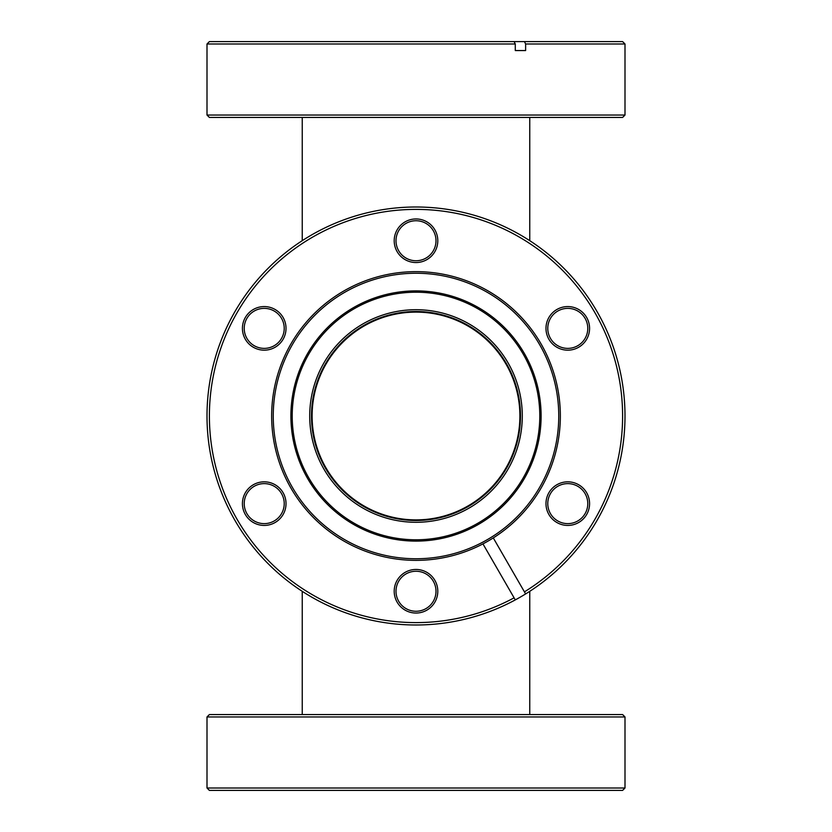 <?xml version="1.0" encoding="UTF-8"?>
<svg xmlns="http://www.w3.org/2000/svg" width="832" height="832" viewBox="0 0 832 832"><rect width="100%" height="100%" fill="white"/><g stroke="black" fill="none" stroke-linecap="round" stroke-linejoin="round"><path stroke-width="1.25" d="M519.896 416A103.896 103.896 0 0 0 416 312.104A103.896 103.896 0 0 0 312.104 416A103.896 103.896 0 0 0 416 519.896A103.896 103.896 0 0 0 519.896 416M302.245 117.437L302.245 240.677M529.755 117.437L529.755 240.677M529.755 714.563L529.755 591.323M302.245 714.563L302.245 591.323M207.002 716.955L209.394 714.563L622.606 714.563L624.998 716.955L207.002 716.955L207.002 788.008L624.998 788.008L624.998 716.955M624.998 788.008L622.606 790.4L209.394 790.4L207.002 788.008M624.998 115.045L622.606 117.437L209.394 117.437L207.002 115.045L624.998 115.045L624.998 43.992L525.626 43.992L524.43 41.6L514.093 41.6L515.289 43.992L207.002 43.992L209.394 41.6L514.093 41.6M515.289 43.992L515.289 50.554L525.626 50.554L525.626 43.992M524.43 41.6L622.606 41.6L624.998 43.992M525.626 50.554L515.289 50.554M416 309.712A106.288 106.288 0 0 1 522.288 416A106.288 106.288 0 0 1 416 522.288A106.288 106.288 0 0 1 309.712 416A106.288 106.288 0 0 1 416 309.712M416 520.499A104.499 104.499 0 0 0 520.499 416A104.499 104.499 0 0 0 416 311.501A104.499 104.499 0 0 0 311.501 416A104.499 104.499 0 0 0 416 520.499M567.778 306.571A21.798 21.798 0 0 1 589.576 328.37A21.798 21.798 0 0 1 567.778 350.168A21.798 21.798 0 0 1 545.979 328.37A21.798 21.798 0 0 1 567.778 306.571M567.778 348.379A19.999 19.999 0 0 0 587.777 328.37A19.999 19.999 0 0 0 567.778 308.37A19.999 19.999 0 0 0 547.778 328.37A19.999 19.999 0 0 0 567.778 348.379M567.778 481.832A21.798 21.798 0 0 1 589.576 503.63A21.798 21.798 0 0 1 567.778 525.429A21.798 21.798 0 0 1 545.979 503.63A21.798 21.798 0 0 1 567.778 481.832M567.778 523.63A19.999 19.999 0 0 0 587.777 503.63A19.999 19.999 0 0 0 567.778 483.621A19.999 19.999 0 0 0 547.778 503.63A19.999 19.999 0 0 0 567.778 523.63M416 569.462A21.798 21.798 0 0 1 437.798 591.261A21.798 21.798 0 0 1 416 613.049A21.798 21.798 0 0 1 394.202 591.261A21.798 21.798 0 0 1 416 569.462M416 611.26A19.999 19.999 0 0 0 435.999 591.261A19.999 19.999 0 0 0 416 571.251A19.999 19.999 0 0 0 396.001 591.261A19.999 19.999 0 0 0 416 611.26M264.222 481.832A21.798 21.798 0 0 1 286.021 503.63A21.798 21.798 0 0 1 264.222 525.429A21.798 21.798 0 0 1 242.424 503.63A21.798 21.798 0 0 1 264.222 481.832M264.222 523.63A19.999 19.999 0 0 0 284.222 503.63A19.999 19.999 0 0 0 264.222 483.621A19.999 19.999 0 0 0 244.223 503.63A19.999 19.999 0 0 0 264.222 523.63M264.222 306.571A21.798 21.798 0 0 1 286.021 328.37A21.798 21.798 0 0 1 264.222 350.168A21.798 21.798 0 0 1 242.424 328.37A21.798 21.798 0 0 1 264.222 306.571M264.222 348.379A19.999 19.999 0 0 0 284.222 328.37A19.999 19.999 0 0 0 264.222 308.37A19.999 19.999 0 0 0 244.223 328.37A19.999 19.999 0 0 0 264.222 348.379M416 218.951A21.798 21.798 0 0 1 437.798 240.739A21.798 21.798 0 0 1 416 262.538A21.798 21.798 0 0 1 394.202 240.739A21.798 21.798 0 0 1 416 218.951M416 260.749A19.999 19.999 0 0 0 435.999 240.739A19.999 19.999 0 0 0 416 220.74A19.999 19.999 0 0 0 396.001 240.739A19.999 19.999 0 0 0 416 260.749M493.282 537.919L493.282 537.919A144.352 144.352 0 0 0 416 271.648A144.352 144.352 0 0 0 271.648 416A144.352 144.352 0 0 0 482.945 543.899L482.945 543.889A144.352 144.352 0 0 0 493.282 537.919L524.43 591.864A206.606 206.606 0 0 0 416 209.394A206.606 206.606 0 0 0 209.394 416A206.606 206.606 0 0 0 514.093 597.834L515.289 599.903A208.998 208.998 0 0 1 207.002 416A208.998 208.998 0 0 1 617.084 359.029A208.998 208.998 0 0 1 525.626 593.934L524.43 591.864M416 541.102A125.102 125.102 0 0 0 541.102 416A125.102 125.102 0 0 0 416 290.898A125.102 125.102 0 0 0 290.898 416A125.102 125.102 0 0 0 416 541.102M416 539.791A123.791 123.791 0 0 0 539.791 416A123.791 123.791 0 0 0 416 292.209A123.791 123.791 0 0 0 292.209 416A123.791 123.791 0 0 0 416 539.791M515.289 599.903A208.998 208.998 0 0 0 525.626 593.934M482.945 543.889L514.093 597.834M416 558.75A142.75 142.75 0 0 0 558.75 416A142.75 142.75 0 0 0 416 273.25A142.75 142.75 0 0 0 273.25 416A142.75 142.75 0 0 0 416 558.75M207.002 115.045L207.002 43.992"/></g></svg>
